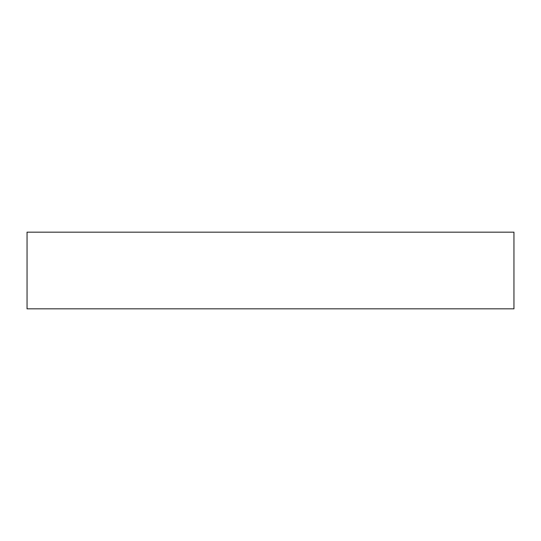 <?xml version="1.0" encoding="UTF-8"?>
<svg xmlns="http://www.w3.org/2000/svg" width="541" height="541" viewBox="0 0 541 541"><rect width="100%" height="100%" fill="white"/><g stroke="black" fill="none" stroke-linecap="round" stroke-linejoin="round"><path stroke-width="0.81" d="M27.05 232.163L27.05 308.837L513.95 308.837L513.95 232.163L27.05 232.163L27.05 308.837L513.95 308.837L513.95 232.163L27.05 232.163"/></g></svg>
